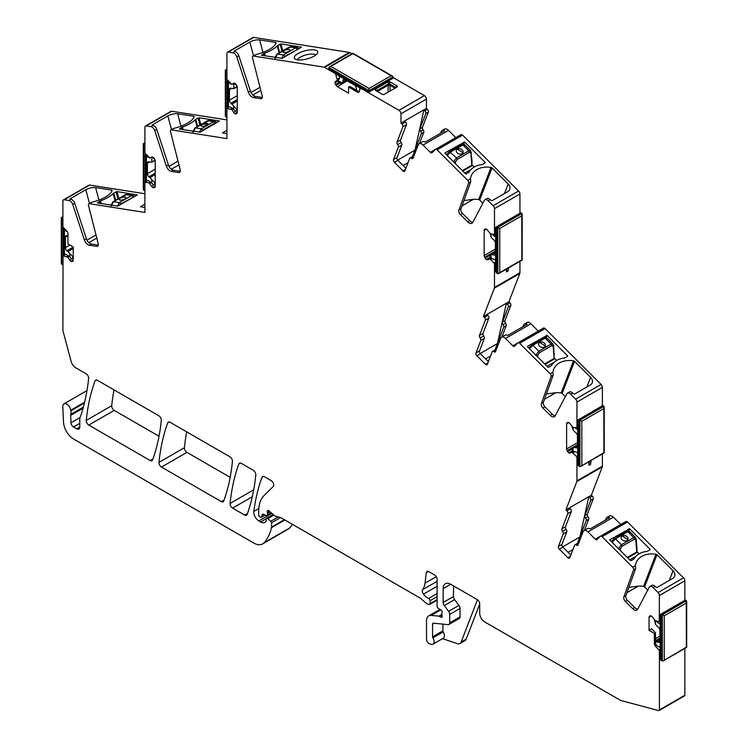 <?xml version="1.0" encoding="UTF-8"?>
<svg xmlns="http://www.w3.org/2000/svg" width="748" height="748" viewBox="0 0 748 748"><rect width="100%" height="100%" fill="white"/><g stroke="black" fill="none" stroke-linecap="round" stroke-linejoin="round"><path stroke-width="1.12" d="M69.76 256.826L69.76 253.666L72.837 256.695L72.5 258.135L71.35 258.799L69.349 256.227L67.61 255.536A4.273 2.468 -120 0 0 66.422 254.572A2.852 1.646 -120 0 0 65.001 254.432A2.852 1.646 -120 0 0 64.534 254.993L64.431 255.143M69.76 253.666A9.266 5.348 -120 0 0 67.872 251.59L66.909 250.739A2.852 1.646 -120 0 1 65.422 247.625L65.422 237.069A2.852 1.646 -120 0 1 66.011 235.77A2.852 1.646 -120 0 1 66.909 235.685L67.872 235.938A9.266 5.348 -120 0 0 67.937 235.957M64.674 229.112A2.852 1.646 -120 0 0 66.422 231.291A4.273 2.468 -120 0 0 67.208 231.628M64.412 228.86L64.412 255.068M69.527 256.414L68.012 257.284L63.047 255.853L64.534 254.993M71.35 258.799L73.229 257.714M63.655 255.507L63.655 228.131M62.897 264.755L62.897 218.192M62.645 264.904L61.645 264.109L61.645 217.762L62.897 218.781M61.308 263.174L61.645 264.109M61.645 217.762L62.897 217.042M151.769 182.998L151.769 179.735L154.845 182.774L154.509 184.214L153.293 184.915L151.358 182.39L149.722 181.717A4.273 2.468 -120 0 0 148.431 180.651A2.852 1.646 -120 0 0 147.01 180.511A2.852 1.646 -120 0 0 146.505 181.184L146.44 181.315M146.748 155.332A2.852 1.646 -120 0 0 148.431 157.37A4.273 2.468 -120 0 0 149.525 157.763M146.421 155.023L146.421 181.24M151.769 179.735A9.266 5.348 -120 0 0 149.881 177.669L148.917 176.818A2.852 1.646 -120 0 1 147.431 173.704L147.431 163.148A2.852 1.646 -120 0 1 148.02 161.839A2.852 1.646 -120 0 1 148.917 161.764L149.881 162.017A9.266 5.348 -120 0 0 151.769 162.138L155.023 160.072M151.769 162.138L151.769 157.043A1.421 0.823 -120 0 0 151.638 157.033M229.458 106.842L228.682 107.291A2.852 1.646 -120 0 1 229.019 106.973A2.852 1.646 -120 0 1 230.449 107.114A4.273 2.468 -120 0 1 231.375 107.815L233.544 108.75L232.03 109.619L226.915 108.516L226.915 138.604L171.404 129.881A2.141 1.234 60 0 0 170.853 129.965A2.141 1.234 60 0 0 170.488 131.564L180.193 169.721A3.562 2.057 60 0 1 179.595 172.377A3.562 2.057 60 0 1 178.679 172.526L171.395 171.376A5.704 3.291 60 0 1 166.355 166.065L154.761 130.657A4.273 2.468 60 0 0 150.984 126.674L146.234 125.926A2.852 1.646 -120 0 0 145.495 126.047A2.852 1.646 -120 0 0 144.906 127.347L144.906 153.162L149.843 157.95L151.573 157.071A2.496 1.44 -120 0 1 152.816 157.192L152.994 157.295A2.496 1.44 -120 0 1 154.247 158.613L154.724 159.436A2.496 1.44 -120 0 1 155.238 161.175L155.238 186.261L152.816 187.458A2.496 1.44 -120 0 1 151.573 186.14L148.983 182.764L144.906 182.353L144.906 212.432L89.395 203.708L92.116 202.147L90.545 202.979M145.056 182.026L146.496 181.203M151.769 157.043L154.509 158.857M153.293 184.915L155.238 183.793M145.664 181.671L145.664 154.303M144.906 190.834L144.906 144.271M144.654 190.983L143.653 190.179L143.653 143.84L144.906 144.86M143.317 189.253L143.653 190.179M143.653 143.84L144.906 143.12M233.544 108.75L233.787 106.197A9.266 5.348 -120 0 0 231.889 104.131L230.936 103.28A2.852 1.646 -120 0 1 229.44 100.167L229.44 89.61A2.852 1.646 -120 0 1 230.029 88.301A2.852 1.646 -120 0 1 230.936 88.227L231.889 88.479A9.266 5.348 -120 0 0 233.787 88.591L237.097 86.441M233.787 88.591L233.787 83.496A1.421 0.823 -120 0 0 233.423 83.561L232.581 84.038A4.273 2.468 -120 0 1 230.449 83.832A2.852 1.646 -120 0 1 228.589 81.345M228.43 81.195L228.43 107.403M234.171 83.122L233.423 83.561M233.787 83.496L236.592 85.356M233.787 106.197L236.864 109.236L236.518 110.676L235.508 111.256L237.247 110.246M235.508 111.256L233.787 109.161M227.673 107.843L227.673 80.475M226.915 117.296L226.915 70.733M226.663 117.445L225.662 116.641L225.662 70.303L226.915 71.312M225.335 115.716L225.662 116.641M225.662 70.303L226.915 69.583M655.809 644.701L658.053 646.375A4.273 2.468 60 0 1 658.895 646.721A2.852 1.646 60 0 1 660.147 647.955M660.147 623.654A2.852 1.646 60 0 1 658.895 623.439A4.273 2.468 60 0 1 656.753 621.177L656.697 621.074M655.557 643.729L655.557 641.952A9.266 5.348 60 0 1 657.445 642.065L658.408 642.326A2.852 1.646 60 0 0 659.306 642.242A2.852 1.646 60 0 0 659.904 640.942L659.904 630.377A2.852 1.646 60 0 0 658.408 627.273L657.445 626.422A9.266 5.348 60 0 1 655.557 624.346L654.556 620.12M661.157 660.54L662.354 661.008L662.354 614.669L686.355 600.812L685.355 600.008L661.157 613.977L661.157 660.54L660.147 658.792L660.147 614.566L661.157 613.977L664.28 615.782L686.271 603.084L686.355 600.812L686.692 601.673M654.509 620.316L654.509 620.896L654.537 620.326M663.27 660.867L686.355 647.151L686.271 603.084M573.51 451.325L571.827 452.185L573.333 451.306L574.492 451.923A4.273 2.468 60 0 1 576.437 452.231A2.852 1.646 60 0 1 577.699 453.466M573.099 451.446L573.099 447.463A9.266 5.348 60 0 1 574.988 447.575L575.951 447.837A2.852 1.646 60 0 0 576.848 447.753A2.852 1.646 60 0 0 577.447 446.453L577.447 435.888A2.852 1.646 60 0 0 575.951 432.783L574.988 431.933A9.266 5.348 60 0 1 573.099 429.857L572.07 426.921M577.699 429.165A2.852 1.646 60 0 1 576.437 428.95A4.273 2.468 60 0 1 575.128 427.847M572.379 451.857L572.052 448.005L573.099 447.463L572.098 448.146M578.7 466.051L579.896 466.518L579.896 420.18L603.898 406.323L602.897 405.519L578.7 419.488L578.7 466.051L577.699 464.302L577.699 420.067L578.7 419.488L581.822 421.292L603.814 408.586L603.898 406.323L604.234 407.183M580.813 466.378L603.898 452.662L603.814 408.586M339.115 75.941A2.852 1.646 -120 0 1 339.555 77.652A4.273 2.468 -120 0 1 338.666 79.606L337.834 80.092A1.421 0.823 -120 0 0 337.6 80.373L338.068 81.607L341.023 83.561L342.014 82.925A9.266 5.348 -120 0 0 342.865 81.223L343.117 80.27A2.852 1.646 -120 0 1 343.641 79.531A2.852 1.646 -120 0 1 345.062 79.671L354.206 84.945A2.852 1.646 -120 0 1 356.16 87.797L356.413 89.049A9.266 5.348 -120 0 0 356.796 90.48M360.162 88.096A2.852 1.646 -120 0 0 359.723 89.293A4.273 2.468 -120 0 0 359.769 89.975M337.6 80.373L342.014 82.925L340.929 83.449M328.718 68.779L328.914 67.507L352.916 53.65L393.046 76.82L393.242 78.091L369.045 92.06L328.718 68.779L336.254 73.239L336.918 74.678L360.414 88.236M393.139 78.147L382.35 84.374M329.494 66.787L328.914 67.507L369.045 90.676L368.951 92.116L379.741 85.88M368.951 92.116L361.536 87.834L360.63 88.208M392.466 76.1L393.046 76.82L369.045 90.676L369.045 88.46L391.036 75.763M492.586 234.423A4.273 2.468 -120 0 0 494.381 236.153A2.852 1.646 -120 0 0 495.644 236.368M495.644 260.669A2.852 1.646 -120 0 0 494.381 259.434A4.273 2.468 -120 0 0 492.623 259.07L491.922 258.415L487.818 259.668A2.496 1.44 -120 0 1 486.565 259.547L486.396 259.444A2.496 1.44 -120 0 1 485.143 258.125L484.667 257.303A2.496 1.44 -120 0 1 484.152 255.564L484.152 230.478A2.496 1.44 -120 0 1 484.667 229.327L485.143 229.056A2.496 1.44 -120 0 1 486.396 229.178L486.565 229.281A2.496 1.44 -120 0 1 487.818 230.599L490.408 233.974L494.484 234.386L494.484 208.683A2.852 1.646 -120 0 0 493.156 205.728L488.145 200.735A4.273 2.468 -120 0 0 484.975 199.716A4.273 2.468 -120 0 0 484.377 200.361L472.783 222.38A5.704 3.291 -120 0 1 471.979 223.241A5.704 3.291 -120 0 1 467.743 221.876L460.459 214.611A3.562 2.057 -120 0 1 458.945 210.048L468.65 183.101A2.141 1.234 -120 0 0 467.734 180.371L437.122 149.834A2.141 1.234 -120 0 0 435.542 149.32A2.141 1.234 -120 0 0 435.392 149.432L432.045 152.723A2.141 1.234 -120 0 1 431.895 152.835A2.141 1.234 -120 0 1 430.315 152.33L423.041 145.075A5.348 3.086 -120 0 0 419.076 143.794A5.348 3.086 -120 0 0 418.197 144.888L413.092 158.118A2.141 1.234 -120 0 1 412.746 158.557A2.141 1.234 -120 0 1 411.4 158.258L413.513 157.043M491.043 234.115L491.043 237.06A9.266 5.348 -120 0 0 492.941 239.136L493.895 239.977A2.852 1.646 -120 0 1 495.391 243.091L495.391 253.647A2.852 1.646 -120 0 1 494.802 254.956A2.852 1.646 -120 0 1 493.895 255.04L492.941 254.778A9.266 5.348 -120 0 0 491.043 254.666L490.043 255.349L491.043 254.666L491.043 257.91L491.922 258.415M489.547 258.789L491.062 257.92L490.127 258.341L490.043 255.349M491.043 237.06L490.043 232.834M496.653 273.254L496.653 226.691L499.767 228.495L521.767 215.789L521.852 213.526L520.851 212.722L495.644 227.27L495.644 271.505L496.653 273.254L498.757 273.581M522.179 214.386L521.852 213.526L497.841 227.383L497.841 273.721L521.852 259.865L521.767 215.789M133.172 195.275L131.648 195.546L119.297 202.643L113.406 201.708A1.421 0.823 -119.9 0 0 113.042 201.764L125.393 194.658L127.113 194.302L113.406 201.708L111.274 206.037M124.888 199.005A3.562 1.234 -14.9 0 0 125.973 197.706A3.562 1.234 -14.9 0 0 123.757 197.154A3.562 1.234 -14.9 0 0 120.166 198.248A3.562 1.234 -14.9 0 0 119.082 199.548A3.562 1.234 -14.9 0 0 121.298 200.099A3.562 1.234 -14.9 0 0 124.888 199.005M134.06 196.846L120.578 204.045A1.421 0.823 -119.9 0 0 119.297 202.643L117.53 206.093M125.973 197.724A3.562 1.234 -14.9 0 0 123.747 197.192A3.562 1.234 -14.9 0 0 120.176 198.276L119.091 199.576M215.115 121.428L213.591 121.7L201.24 128.806L195.35 127.861A1.421 0.823 -119.9 0 0 194.985 127.917L207.336 120.821L209.057 120.465L195.35 127.861L193.218 132.2M206.831 125.159A3.562 1.234 -14.9 0 0 207.916 123.859A3.562 1.234 -14.9 0 0 205.7 123.308A3.562 1.234 -14.9 0 0 202.11 124.402A3.562 1.234 -14.9 0 0 201.025 125.701A3.562 1.234 -14.9 0 0 203.241 126.253A3.562 1.234 -14.9 0 0 206.831 125.159M216.05 123.027L214.863 123.102L202.521 130.199A1.421 0.823 -119.9 0 0 201.24 128.806L199.464 132.256M207.925 123.897L202.119 124.439A3.562 1.234 -14.9 0 0 201.034 125.72M297.18 47.61L295.656 47.881L283.305 54.978L277.415 54.043A1.421 0.823 -119.9 0 0 277.05 54.099L289.392 46.993L291.122 46.638L277.415 54.043L275.283 58.372M288.896 51.331A3.562 1.234 -14.9 0 0 289.981 50.041A3.562 1.234 -14.9 0 0 287.765 49.49A3.562 1.234 -14.9 0 0 284.175 50.584A3.562 1.234 -14.9 0 0 283.09 51.874A3.562 1.234 -14.9 0 0 285.306 52.435A3.562 1.234 -14.9 0 0 288.896 51.331M298.078 49.19L284.586 56.38A1.421 0.823 -119.9 0 0 283.305 54.978L281.529 58.428M289.981 50.06A3.562 1.234 -14.9 0 0 287.756 49.527A3.562 1.234 -14.9 0 0 284.184 50.612L283.099 51.902M627.273 557.447L636.679 552.052A2.141 1.234 -119.8 0 0 636.735 552.679L627.694 557.868M636.688 551.753L635.828 540.262A1.421 0.926 -1.9 0 0 636.249 539.579A1.421 0.926 -1.9 0 0 636.249 539.551A1.421 0.926 -1.9 0 0 636.221 539.42M620.176 550.378L620.419 549.107L618.437 548.967M636.838 548.181L636.838 547.405M612.182 540.776A1.421 1 27.1 0 0 612.135 542.253L615.482 538.812L627.824 531.735L633.724 537.644A1.421 0.823 60.2 0 1 634.379 539.177L622.037 546.255L620.457 548.751A1.421 0.785 -173.6 0 1 618.484 548.611L621.382 544.722L633.724 537.644L635.548 537.532L629.451 531.426M635.828 540.262L635.847 538.644M612.163 540.813L612.116 542.291L618.474 548.677M622.243 535.867A3.562 2.637 21.1 0 0 621.279 536.952A3.562 2.637 21.1 0 0 622.794 540.262A3.562 2.637 21.1 0 0 626.964 540.598A3.562 2.637 21.1 0 0 627.927 539.514A3.562 2.637 21.1 0 0 626.403 536.204A3.562 2.637 21.1 0 0 622.243 535.867M626.544 531.65A1.421 0.823 60.2 0 1 626.768 531.398A1.421 0.823 60.2 0 1 627.824 531.735L629.507 532.286M611.845 541.113L611.499 541.711M627.899 539.579L622.233 535.886A3.562 2.637 21.1 0 0 621.27 536.961M544.666 363.893L554.072 358.498A2.141 1.234 -119.8 0 0 554.128 359.124L545.086 364.313M554.1 358.694L554.1 358.694A2.496 1.44 -119.8 0 1 554.072 358.488L553.221 346.707A1.421 0.926 -1.9 0 0 553.642 346.025A1.421 0.926 -1.9 0 0 553.642 345.997A1.421 0.926 -1.9 0 0 553.614 345.866M537.578 356.824L537.812 355.552L535.83 355.412M554.24 354.627L554.231 353.851M529.575 347.222A1.421 1 27.1 0 0 529.528 348.699L532.875 345.258L545.217 338.18L551.117 344.089A1.421 0.823 60.2 0 1 551.772 345.623L539.439 352.701L537.859 355.197A1.421 0.785 -173.6 0 1 535.877 355.057L538.775 351.167L551.117 344.089L552.94 343.977L546.844 337.872L544.161 337.844A1.421 0.823 60.2 0 1 545.217 338.18L546.9 338.732M553.221 346.707L553.249 345.09M529.556 347.259L529.509 348.736L535.867 355.122M539.635 342.313A3.562 2.637 21.1 0 0 538.672 343.397A3.562 2.637 21.1 0 0 540.196 346.707A3.562 2.637 21.1 0 0 544.357 347.044A3.562 2.637 21.1 0 0 545.32 345.959A3.562 2.637 21.1 0 0 543.796 342.649A3.562 2.637 21.1 0 0 539.635 342.313M539.439 352.701L538.775 351.167L532.875 345.258L531.819 344.921L529.238 347.549A1.421 1 27.1 0 0 529.238 347.558L528.892 348.157M545.292 346.025L539.626 342.332A3.562 2.637 21.1 0 0 538.663 343.407M462.348 170.628L471.754 165.224A2.141 1.234 -119.8 0 0 471.82 165.85L462.769 171.049M471.792 165.42L471.792 165.42A2.496 1.44 -119.8 0 1 471.764 165.224L470.913 153.443A1.421 0.926 -1.9 0 0 471.334 152.751A1.421 0.926 -1.9 0 0 471.334 152.723A1.421 0.926 -1.9 0 0 471.305 152.592M455.261 163.56L455.504 162.279L453.522 162.138M447.182 155.5L450.567 151.994L462.9 144.906L468.8 150.816A1.421 0.823 60.2 0 1 469.464 152.349L457.122 159.436L455.541 161.923A1.421 0.785 -173.6 0 1 453.559 161.783L456.467 157.903L468.8 150.816L470.632 150.703L464.536 144.598L461.853 144.57A1.421 0.823 60.2 0 1 462.9 144.906L464.592 145.467M470.913 153.443L470.931 151.816M462.984 152.751L457.318 149.058A3.562 2.637 21.1 0 0 456.355 150.124A3.562 2.637 21.1 0 0 457.879 153.434A3.562 2.637 21.1 0 0 462.049 153.77A3.562 2.637 21.1 0 0 463.012 152.686A3.562 2.637 21.1 0 0 461.488 149.376A3.562 2.637 21.1 0 0 457.318 149.039A3.562 2.637 21.1 0 0 456.355 150.133M447.257 153.957A1.421 1 27.1 0 0 446.921 154.284L446.575 154.892M447.248 153.985L447.22 155.434A1.421 1 27.1 0 1 446.921 154.284L449.511 151.648L461.853 144.57A1.421 0.823 60.2 0 0 461.628 144.832M96.791 238.079L88.853 242.661M178.959 164.841L171.339 169.235M260.818 90.415L252.88 94.996M408.062 162.671L403.153 165.504M471.885 164.663L474.241 167.019M463.947 200.595L473.456 199.277A21.383 15.83 -158.9 0 1 478.655 199.585A1.421 1.057 -158.9 0 1 479.674 200.09L482.843 203.26M473.456 199.277L462.049 205.868M490.52 356.076L485.602 358.909M556.699 360.424L554.193 357.927M546.395 394L555.904 392.681A21.383 15.83 -158.9 0 1 561.112 392.99A1.421 1.057 -158.9 0 1 562.122 393.495L565.301 396.664M555.904 392.681L544.507 399.273M639.147 553.829L636.8 551.482M628.853 587.414L638.362 586.095A21.383 15.83 -158.9 0 1 643.57 586.404A1.421 1.057 -158.9 0 1 644.58 586.909L647.759 590.079M638.362 586.095L626.955 592.678M572.977 549.481L568.059 552.314M377.59 91.583A1.421 0.823 178.3 0 1 377.992 91.116L377.104 90.48L377.104 91.303M378.011 91.826L377.992 91.116L388.034 85.319A1.421 0.795 180 0 1 388.249 85.225A1.421 0.795 180 0 1 389.848 85.225A1.421 0.795 180 0 1 390.054 85.319L389.755 84L388.334 84L388.034 92.2M395.29 88.021L395.29 87.198L394.402 87.825A1.421 0.823 -178.3 0 1 394.804 88.301M86.974 240.173L96.006 234.966M168.983 166.346L178.015 161.129M315.946 54.856A9.976 3.441 -14.9 0 0 307.606 54.529A9.976 3.441 165.1 0 0 297.695 59.27A9.976 3.441 165.1 0 0 297.377 59.812M250.991 92.509L260.024 87.301M382.639 94.5L384.061 94.5L397.281 86.871L397.281 86.048L395.29 87.198L389.755 84L389.755 81.71L388.334 81.71L388.334 84L377.104 90.48L375.122 89.339L375.122 90.162L382.639 94.5L384.061 94.5M411.4 158.258A2.141 1.234 60 0 0 410.063 157.968A2.141 1.234 60 0 0 409.708 158.408L404.883 170.927A2.141 1.234 60 0 1 404.528 171.367A2.141 1.234 60 0 1 402.938 170.853L394.42 162.353A2.141 1.234 60 0 1 393.513 159.586L397.038 157.557L401.863 145.028A2.141 1.234 -120 0 0 401.19 142.522A2.141 1.234 -120 0 1 400.517 140.016L406.398 124.766A2.141 1.234 -120 0 0 405.491 122.008L404.518 121.036L423.92 109.825L414.981 150.152L412.513 156.547M414.981 150.152L397.749 160.1M501.534 337.208L505.059 335.169A5.348 3.086 -120 0 1 507.77 335.45L527.181 324.249A5.348 3.086 -120 0 0 524.47 323.959L526.985 322.51A5.348 3.086 -120 0 1 530.949 323.781L505.498 338.479A5.348 3.086 -120 0 0 501.534 337.208A5.348 3.086 -120 0 0 500.655 338.292L495.55 351.523A2.141 1.234 -120 0 1 495.204 351.962A2.141 1.234 -120 0 1 493.858 351.663A2.141 1.234 60 0 0 492.511 351.373A2.141 1.234 60 0 0 492.165 351.812L487.341 364.332A2.141 1.234 60 0 1 486.985 364.772A2.141 1.234 60 0 1 485.396 364.257L476.869 355.758A2.141 1.234 60 0 1 475.971 353L479.496 350.962L484.321 338.433A2.141 1.234 -120 0 0 483.647 335.927A2.141 1.234 -120 0 1 482.974 333.421L488.855 318.171A2.141 1.234 -120 0 0 487.948 315.413L486.976 314.441L506.377 303.239L497.439 343.556L494.97 349.961M497.439 343.556L480.207 353.505M479.702 604.057L466.172 639.147L461.133 642.065L477.448 599.737M100.484 200.857A22.094 7.63 165.1 0 0 113.163 193.536A2.496 0.86 165.1 0 1 113.743 193.096L116.987 191.572L137.342 194.957L117.698 206.121L97.324 202.923L99.624 201.249A2.496 0.86 165.1 0 1 100.484 200.857L101.195 203.531M144.906 207.439L140.437 206.738L144.906 204.157M89.395 203.708A2.141 1.234 60 0 0 88.844 203.802A2.141 1.234 60 0 0 88.479 205.391L98.184 243.549A3.562 2.057 60 0 1 97.586 246.204A3.562 2.057 60 0 1 96.67 246.354L89.386 245.213A5.704 3.291 60 0 1 84.346 239.893L72.752 204.494A4.273 2.468 60 0 0 68.975 200.511L70.518 199.267A1.421 0.496 165.1 0 1 70.153 199.052A1.421 0.496 165.1 0 1 70.583 198.538L85.833 189.73A7.125 2.459 165.1 0 1 95.604 187.57L111.686 190.095A1.421 0.496 165.1 0 1 112.06 190.31A1.421 0.496 165.1 0 1 112.06 190.385A21.383 7.377 165.1 0 1 92.116 202.147M70.995 199.342A4.273 2.468 60 0 1 74.772 203.325L86.366 238.734L84.346 239.893M89.386 245.213L91.396 244.044A5.704 3.291 60 0 1 86.366 238.734M91.396 244.044L98.278 245.129M150.984 126.674L152.527 125.44A1.421 0.496 165.1 0 1 152.162 125.225A1.421 0.496 165.1 0 1 152.592 124.701L167.842 115.903A7.125 2.459 165.1 0 1 177.613 113.733L193.695 116.258A1.421 0.496 165.1 0 1 194.069 116.473A1.421 0.496 165.1 0 1 194.069 116.557A21.383 7.377 165.1 0 1 174.125 128.31L172.554 129.142M182.493 127.029A22.094 7.63 165.1 0 0 195.181 119.708A2.496 0.86 165.1 0 1 195.752 119.269L198.996 117.745L219.454 120.998L200.193 132.181L179.342 129.095L181.633 127.412A2.496 0.86 165.1 0 1 182.493 127.029L183.204 129.703M226.915 133.602L222.446 132.901L226.915 130.32M153.003 125.514A4.273 2.468 60 0 1 156.781 129.498L168.375 164.897L166.355 166.065M171.395 171.376L173.405 170.217A5.704 3.291 60 0 1 168.375 164.897M173.405 170.217L180.287 171.292M233.002 52.846L228.243 52.098A2.852 1.646 -120 0 0 227.504 52.21L252.964 37.512A2.852 1.646 -120 0 1 253.694 37.4L349.363 52.425A2.852 1.646 -120 0 1 350.055 52.687L324.595 67.376A2.852 1.646 -120 0 0 323.912 67.124L253.413 56.053A2.141 1.234 60 0 0 252.861 56.137A2.141 1.234 60 0 0 252.497 57.736L262.202 95.884A3.562 2.057 60 0 1 261.604 98.549A3.562 2.057 60 0 1 260.687 98.689L253.404 97.549A5.704 3.291 60 0 1 248.364 92.228L236.77 56.829A4.273 2.468 60 0 0 233.002 52.846L234.545 51.603A1.421 0.496 165.1 0 1 234.171 51.388A1.421 0.496 165.1 0 1 234.601 50.873L249.851 42.075A7.125 2.459 165.1 0 1 259.621 39.906L275.703 42.43A1.421 0.496 165.1 0 1 276.077 42.645A1.421 0.496 165.1 0 1 276.077 42.72A21.383 7.377 165.1 0 1 256.134 54.482L254.563 55.315M264.502 53.192A22.094 7.63 165.1 0 0 277.19 45.871A2.496 0.86 165.1 0 1 277.76 45.441L281.005 43.908L301.463 47.161L282.202 58.353L261.351 55.259L263.642 53.585A2.496 0.86 165.1 0 1 264.502 53.192L265.222 55.866M294.834 56.128A12.118 4.179 165.1 0 1 308.559 50.069A12.118 4.179 165.1 0 1 317.676 52.678A12.118 4.179 165.1 0 1 317.18 53.613A12.118 4.179 165.1 0 1 305.941 59.195A12.118 4.179 165.1 0 1 294.796 58.783A12.118 4.179 165.1 0 1 294.834 56.128M235.012 51.677A4.273 2.468 60 0 1 238.79 55.661L250.384 91.069L248.364 92.228M253.404 97.549L255.414 96.38A5.704 3.291 60 0 1 250.384 91.069M255.414 96.38L262.296 97.464M337.741 81.186L335.039 82.748A2.496 1.44 -120 0 0 335.553 84.487L336.03 85.319A2.496 1.44 -120 0 0 337.283 86.637L348.587 93.163L348.587 87.049L349.69 86.375L359.171 91.77A2.496 1.44 60 0 1 358.741 92.313A2.496 1.44 60 0 1 357.497 92.191L358.629 91.537M375.122 89.339L388.334 81.71M389.755 81.71L397.281 86.048M397.038 157.557A2.141 1.234 -120 0 0 397.945 160.315L405.912 168.263M413.981 155.836A2.141 1.234 -120 0 0 413.588 155.93L410.063 157.968M430.315 152.33L455.766 137.632A2.141 1.234 -120 0 0 455.775 137.641L448.491 130.376A5.348 3.086 -120 0 0 444.527 129.105L442.012 130.554A5.348 3.086 -120 0 1 444.723 130.844L425.313 142.045A5.348 3.086 -120 0 0 422.601 141.765L419.076 143.794M442.012 130.554A5.348 3.086 -120 0 0 441.133 131.639L440.497 133.284M419.478 143.56L423.807 132.331L421.292 133.789L416.449 146.346A2.141 1.234 -120 0 0 416.823 148.431M421.292 133.789A2.141 1.234 -120 0 0 420.61 131.283L423.134 129.825A2.141 1.234 60 0 1 422.461 127.319L428.324 112.107A2.141 1.234 -120 0 0 427.417 109.348L424.901 110.807A2.141 1.234 -120 0 1 425.799 113.565L419.937 128.778A2.141 1.234 -120 0 0 420.61 131.283M423.92 109.825L424.901 110.807M484.975 199.716L486.995 198.547A4.273 2.468 -120 0 1 490.164 199.576L490.641 200.043A1.421 1.057 21.1 0 0 492.595 200.408L507.845 191.6A7.125 5.273 21.1 0 0 509.762 189.44A7.125 5.273 21.1 0 0 508.144 183.971L492.062 167.926A1.421 1.057 21.1 0 0 491.053 167.421A21.383 15.83 21.1 0 0 471.147 176.051A21.383 15.83 21.1 0 0 470.455 178.8L470.614 180.623A2.141 1.234 -120 0 1 470.66 181.942L468.65 183.101M444.892 153.172L465.34 173.62A0.711 0.524 21.1 0 0 466.322 173.798L468.594 172.489A2.496 1.842 21.1 0 0 469.164 171.937A22.094 16.353 21.1 0 1 481.843 164.616A2.496 1.842 21.1 0 0 482.703 164.345L484.975 163.036A0.711 0.524 21.1 0 0 485.003 162.269L484.629 163.232M444.995 152.919L464.639 141.952L485.003 162.269M472.801 222.334A5.704 3.291 -120 0 1 469.763 220.716L462.479 213.451A3.562 2.057 -120 0 1 460.955 208.888L470.66 181.942M506.172 269.299L506.583 271.889L508.088 271.019L508.5 267.952M479.496 350.962A2.141 1.234 -120 0 0 480.403 353.72L488.369 361.667M496.429 349.241A2.141 1.234 -120 0 0 496.046 349.335L492.511 351.373M524.47 323.959A5.348 3.086 -120 0 0 523.591 325.053L522.955 326.689M501.936 336.974L506.265 325.735L503.741 327.194L498.907 339.751A2.141 1.234 -120 0 0 499.281 341.836M503.741 327.194A2.141 1.234 -120 0 0 503.067 324.688L505.592 323.23A2.141 1.234 60 0 1 504.919 320.724L510.781 305.511A2.141 1.234 -120 0 0 509.874 302.753L508.902 301.79L506.387 303.239L507.35 304.212L509.874 302.753M510.781 305.511L508.257 306.97L502.394 322.182A2.141 1.234 -120 0 0 503.067 324.688M508.257 306.97A2.141 1.234 -120 0 0 507.35 304.212M572.622 392.981L570.602 394.14A4.273 2.468 -120 0 0 567.433 393.121L569.452 391.961A4.273 2.468 -120 0 1 572.622 392.981L573.099 393.448A1.421 1.057 21.1 0 0 575.053 393.813L590.303 385.005A7.125 5.273 21.1 0 0 592.21 382.845A7.125 5.273 21.1 0 0 590.602 377.375L574.52 361.331A1.421 1.057 21.1 0 0 573.51 360.826A21.383 15.83 21.1 0 0 553.604 369.456A21.383 15.83 21.1 0 0 552.912 372.205L553.071 374.028A2.141 1.234 -120 0 1 553.118 375.346L551.108 376.515A2.141 1.234 -120 0 0 550.191 373.776L519.626 343.285A2.141 1.234 -120 0 0 518.046 342.78A2.141 1.234 -120 0 0 517.897 342.883L514.549 346.174A2.141 1.234 -120 0 1 514.4 346.287A2.141 1.234 -120 0 1 512.819 345.782L505.498 338.479M527.349 346.576L547.798 367.025A0.711 0.524 21.1 0 0 548.78 367.203L551.042 365.894A2.496 1.842 21.1 0 0 551.622 365.342A22.094 16.353 21.1 0 1 564.301 358.021A2.496 1.842 21.1 0 0 565.161 357.75L567.433 356.441A0.711 0.524 21.1 0 0 567.461 355.674L567.087 356.637M527.452 346.324L547.087 335.356L567.461 355.674M555.259 415.748A5.704 3.291 -120 0 1 552.22 414.121L544.937 406.856A3.562 2.057 -120 0 1 543.413 402.293L553.118 375.346M588.582 461.89L589.031 465.293L590.546 464.424L590.995 460.497M655.08 586.385L653.06 587.545A4.273 2.468 -120 0 0 649.89 586.525L651.91 585.366A4.273 2.468 -120 0 1 655.08 586.385L655.557 586.853A1.421 1.057 21.1 0 0 657.511 587.217L672.751 578.419A7.125 5.273 21.1 0 0 674.668 576.25A7.125 5.273 21.1 0 0 673.06 570.78L656.978 554.736A1.421 1.057 21.1 0 0 655.968 554.231A21.383 15.83 21.1 0 0 636.062 562.861A21.383 15.83 21.1 0 0 635.37 565.61L635.529 567.442A2.141 1.234 -120 0 1 635.576 568.751L633.565 569.92A2.141 1.234 -120 0 0 632.649 567.18L602.084 536.69A2.141 1.234 -120 0 0 600.504 536.185A2.141 1.234 -120 0 0 600.354 536.297L597.007 539.579A2.141 1.234 -120 0 1 596.857 539.691A2.141 1.234 -120 0 1 595.277 539.186L587.956 531.884A5.348 3.086 -120 0 0 583.992 530.613A5.348 3.086 -120 0 0 583.113 531.697L578.008 544.927A2.141 1.234 -120 0 1 577.652 545.367A2.141 1.234 -120 0 1 576.315 545.077L578.419 543.852M609.807 539.981L630.255 560.43A0.711 0.524 21.1 0 0 631.237 560.607L633.5 559.298A2.496 1.842 21.1 0 0 634.08 558.747A22.094 16.353 21.1 0 1 646.758 551.426A2.496 1.842 21.1 0 0 647.618 551.154L649.881 549.845A0.711 0.524 21.1 0 0 649.919 549.079L649.545 550.042M609.91 539.729L629.545 528.761L649.919 549.079M637.717 609.153A5.704 3.291 -120 0 1 634.678 607.526L627.394 600.261A3.562 2.057 -120 0 1 625.87 595.698L635.576 568.751M660.147 621.008L659.044 621.551L655.323 620.784L652.733 617.409A2.496 1.44 -120 0 0 651.48 616.09L651.302 615.987A2.496 1.44 -120 0 0 650.059 615.866L649.582 616.146A2.496 1.44 -120 0 0 649.058 617.287L649.058 630.349L651.611 628.769L655.491 632.705L655.491 643.028L656.379 645.861L655.575 646.328A2.496 1.44 60 0 1 654.36 643.682L655.491 643.028M442.517 638.68L457.449 643.635A7.125 4.114 -120 0 0 459.964 643.514A7.125 4.114 -120 0 0 461.133 642.065M442.9 624.113L442.9 630.873L432.568 636.838L432.568 624.262A2.141 1.234 -120 0 1 433.017 623.28A2.141 1.234 -120 0 1 433.503 623.187L448.155 624.636A3.562 2.057 -120 0 0 448.968 624.477L459.3 618.512A3.562 2.057 -120 0 0 460.039 616.885L460.039 608.47A3.562 2.057 -120 0 0 458.917 605.394L454.616 599.615A3.562 2.057 -120 0 1 453.494 596.539L453.494 585.89M442.9 630.873A1.421 0.823 -120 0 0 443.218 631.901L432.886 637.866A1.421 0.823 -120 0 1 432.568 636.838M440.778 609.863L431.194 615.398A10.696 6.171 -120 0 0 428.735 615.875A10.696 6.171 -120 0 0 426.519 620.765L426.519 639.175A3.562 2.057 -120 0 0 429.567 643.776L431.091 644.28A5.348 3.086 -120 0 0 432.98 644.187L443.312 638.222A5.348 3.086 -120 0 0 443.218 631.901M459.964 643.514L465.004 640.597A7.125 4.114 -120 0 0 466.172 639.147M423.807 132.331A2.141 1.234 -120 0 0 423.134 129.825M506.265 325.735A2.141 1.234 -120 0 0 505.592 323.23M584.394 530.379L588.723 519.14A2.141 1.234 -120 0 0 588.05 516.634A2.141 1.234 60 0 1 587.376 514.128L593.239 498.916A2.141 1.234 -120 0 0 592.332 496.158L591.359 495.195L602.271 466.874A2.852 1.646 -120 0 0 602.392 466.154L576.942 480.842L576.942 456.981L572.005 452.194M581.738 535.241A2.141 1.234 60 0 1 581.364 533.165L586.198 520.599A2.141 1.234 -120 0 0 585.525 518.093A2.141 1.234 60 0 1 584.852 515.587L590.714 500.375A2.141 1.234 -120 0 0 589.807 497.616L588.835 496.644L569.434 507.845L570.406 508.818L566.881 510.856L565.909 509.893L576.82 481.572A2.852 1.646 -120 0 0 576.942 480.842M605.413 520.094L606.039 518.457A5.348 3.086 -120 0 1 606.927 517.364A5.348 3.086 -120 0 1 609.639 517.653L590.228 528.864A5.348 3.086 -120 0 0 587.517 528.574L583.992 530.613M577.428 543.366L579.896 536.961L588.835 496.653M579.896 536.961L562.664 546.91M244.727 515.12A3.562 2.057 -120 0 0 246.513 515.297A3.562 2.057 -120 0 0 247.111 514.54A249.495 144.046 -120 0 0 255.797 474.98A3.562 2.057 -120 0 0 253.291 470.305L241.23 463.339A3.562 2.057 -120 0 0 239.454 463.162A3.562 2.057 -120 0 0 238.855 463.919A249.495 144.046 -120 0 0 230.094 503.441A3.562 2.057 -120 0 0 232.6 508.116L244.727 515.12L247.466 513.539M229.926 456.813L170.114 422.283A3.562 2.057 -120 0 0 168.328 422.106A3.562 2.057 -120 0 0 167.73 422.854A249.495 144.046 -120 0 0 158.969 462.386A3.562 2.057 -120 0 0 161.475 467.061L221.333 501.618A3.562 2.057 -120 0 0 223.119 501.796A3.562 2.057 -120 0 0 223.717 501.038A249.495 144.046 -120 0 0 232.432 461.488A3.562 2.057 -120 0 0 229.926 456.813M186.72 431.867A249.495 144.046 -120 0 0 184.429 447.687A3.562 2.057 -120 0 0 186.935 452.362L230.15 477.318M158.8 415.748L97.399 380.302A3.562 2.057 -120 0 0 95.613 380.124A3.562 2.057 -120 0 0 95.015 380.872A249.495 144.046 -120 0 0 86.263 420.404A3.562 2.057 -120 0 0 88.769 425.079L150.217 460.553A3.562 2.057 -120 0 0 151.994 460.731A3.562 2.057 -120 0 0 152.592 459.973A249.495 144.046 -120 0 0 161.306 420.423A3.562 2.057 -120 0 0 158.8 415.748M114.014 389.895A249.495 144.046 -120 0 0 111.723 405.706A3.562 2.057 -120 0 0 114.229 410.39L159.034 436.252M63.047 255.853L62.897 330.532L71.097 361.284A7.125 4.114 -120 0 0 75.838 367.848L86.123 373.785A3.562 2.057 -120 0 1 88.619 378.469A259.472 149.806 -120 0 1 80.475 416.533A7.125 4.114 -120 0 1 80.092 417.319A3.562 2.057 -120 0 0 79.774 418.553L79.774 427.108L76.745 428.847A4.273 2.468 -120 0 0 78.886 429.062A4.273 2.468 -120 0 0 79.774 427.108M68.012 257.284L69.564 259.967A2.496 1.44 -120 0 0 70.808 261.286L70.985 261.389A2.496 1.44 -120 0 0 72.238 261.51L72.715 261.239A2.496 1.44 -120 0 0 73.229 260.098L73.229 247.036L67.937 243.979L67.937 233.694A2.496 1.44 60 0 0 66.722 231.057L62.897 226.99L62.897 201.184A2.852 1.646 -120 0 1 63.487 199.875A2.852 1.646 -120 0 1 64.225 199.763L68.975 200.511M144.906 193.741L89.676 185.065A2.852 1.646 -120 0 0 88.947 185.177L63.487 199.875M152.994 187.561A2.496 1.44 -120 0 0 154.247 187.683L154.724 187.402A2.496 1.44 -120 0 0 155.238 186.261M150.021 157.968L151.573 157.071M226.915 119.904L171.685 111.228A2.852 1.646 -120 0 0 170.955 111.349L145.495 126.047M232.03 109.619L233.582 112.312A2.496 1.44 -120 0 0 234.835 113.621L235.003 113.724A2.496 1.44 -120 0 0 236.256 113.855L236.733 113.574A2.496 1.44 -120 0 0 237.247 112.434L237.247 87.348A2.496 1.44 -120 0 0 236.733 85.609L236.256 84.776A2.496 1.44 -120 0 0 235.003 83.458L234.835 83.355A2.496 1.44 -120 0 0 233.582 83.234L232.03 84.131L233.591 83.234L232.03 84.131L230.449 83.832M227.504 52.21A2.852 1.646 -120 0 0 226.915 53.519L226.915 79.325L230.908 83.552M350.055 52.687L351.99 53.8M324.595 67.376L335.506 73.678L337.18 79.344L337.105 80.504L335.553 81.401A2.496 1.44 -120 0 0 335.039 82.542L335.039 82.748M338.62 79.634L337.105 80.504M338.788 79.531L335.553 81.401L338.788 79.531M348.587 87.049L357.497 92.191M361.536 87.834L360.302 88.395L359.171 91.752M360.779 88.273L398.964 110.311A2.852 1.646 -120 0 1 400.984 113.808L400.984 123.065L401.966 124.046L405.491 122.008M393.158 77.568L424.415 95.622L398.964 110.311M400.984 123.065L426.435 108.367L426.435 99.11A2.852 1.646 -120 0 0 424.415 95.622M426.435 108.367L427.417 109.348M400.517 140.016L396.992 142.055L402.863 126.805A2.141 1.234 -120 0 0 401.966 124.046M396.992 142.055A2.141 1.234 -120 0 0 397.665 144.56A2.141 1.234 60 0 1 398.338 147.066L401.863 145.028M393.513 159.586L398.338 147.066M519.935 213.245L519.935 193.984A2.852 1.646 -120 0 0 518.607 191.03L462.582 135.136A2.141 1.234 -120 0 0 460.992 134.631A2.141 1.234 -120 0 0 460.843 134.733L435.71 149.254M490.884 257.901L489.37 258.771M495.644 262.903L494.484 263.577L490.408 259.294M519.935 261.351L519.935 272.749L494.484 287.438L494.484 263.577M486.976 314.45L483.451 316.479L494.363 288.167A2.852 1.646 -120 0 0 494.484 287.438M508.902 301.79L519.813 273.469A2.852 1.646 -120 0 0 519.935 272.749M483.451 316.479L484.424 317.451L487.948 315.413M482.974 333.421L479.449 335.459L485.321 320.209A2.141 1.234 -120 0 0 484.424 317.451M479.449 335.459A2.141 1.234 -120 0 0 480.123 337.965A2.141 1.234 60 0 1 480.796 340.471L484.321 338.433M475.971 353L480.796 340.471M530.949 323.781L538.27 331.084A2.141 1.234 -120 0 0 538.28 331.093L512.819 345.782M602.392 405.809L602.392 387.389A2.852 1.646 -120 0 0 601.065 384.435L545.086 328.587A2.141 1.234 -120 0 0 543.497 328.082A2.141 1.234 -120 0 0 543.347 328.194L518.214 342.706M543.413 402.293L541.393 403.462L551.108 376.515M541.393 403.462A3.562 2.057 -120 0 0 542.917 408.015L550.201 415.29A5.704 3.291 -120 0 0 554.436 416.645A5.704 3.291 -120 0 0 555.24 415.785L566.834 393.766A4.273 2.468 -120 0 1 567.433 393.121M570.602 394.14L575.614 399.133A2.852 1.646 -120 0 1 576.942 402.087L576.942 427.791L572.865 427.379L570.275 424.004A2.496 1.44 -120 0 0 569.022 422.685L568.845 422.583A2.496 1.44 -120 0 0 567.601 422.461L567.124 422.742A2.496 1.44 -120 0 0 566.61 423.882L566.61 448.968A2.496 1.44 -120 0 0 567.124 450.707L567.601 451.53A2.496 1.44 -120 0 0 568.845 452.849L569.022 452.951A2.496 1.44 -120 0 0 570.275 453.073L571.827 452.185M567.601 422.461L567.124 422.742L567.601 422.461M602.392 453.914L602.392 466.154M570.827 555.072L562.861 547.125A2.141 1.234 60 0 1 561.954 544.366L566.778 531.837A2.141 1.234 60 0 0 566.105 529.332A2.141 1.234 -120 0 1 565.432 526.826L571.313 511.576A2.141 1.234 -120 0 0 570.406 508.818M565.432 526.826L561.907 528.864L567.779 513.614A2.141 1.234 -120 0 0 566.881 510.856M561.907 528.864A2.141 1.234 -120 0 0 562.58 531.37A2.141 1.234 60 0 1 563.253 533.876L566.778 531.837M576.315 545.077A2.141 1.234 60 0 0 574.969 544.778A2.141 1.234 60 0 0 574.623 545.217L569.789 557.746A2.141 1.234 60 0 1 569.443 558.176A2.141 1.234 60 0 1 567.854 557.671L559.326 549.163A2.141 1.234 60 0 1 558.429 546.405L563.253 533.876M574.969 544.778L578.503 542.739A2.141 1.234 60 0 1 578.887 542.646M595.277 539.186L620.728 524.488A2.141 1.234 -120 0 0 620.737 524.498L613.407 517.186A5.348 3.086 -120 0 0 609.442 515.914L606.927 517.364M684.85 600.298L684.85 580.803A2.852 1.646 -120 0 0 683.522 577.849L627.544 521.992A2.141 1.234 -120 0 0 625.954 521.487A2.141 1.234 -120 0 0 625.805 521.599L600.672 536.11M625.87 595.698L623.851 596.867L633.565 569.92M623.851 596.867A3.562 2.057 -120 0 0 625.375 601.42L632.658 608.694A5.704 3.291 -120 0 0 636.894 610.05A5.704 3.291 -120 0 0 637.689 609.19L649.292 587.171A4.273 2.468 -120 0 1 649.89 586.525M653.06 587.545L658.072 592.538A2.852 1.646 -120 0 1 659.399 595.492L659.25 621.523M650.059 615.866L649.582 616.146L650.059 615.866M655.491 632.705L654.36 633.406L649.058 630.349M654.36 633.406L654.36 643.682M660.147 649.956L659.399 650.386L655.575 646.328M659.399 650.386L659.399 709.908A1.421 0.823 -120 0 1 659.1 710.563A1.421 0.823 -120 0 1 658.651 710.6L620.588 700.399L484.741 621.971A7.125 4.114 -120 0 1 479.702 613.238L479.702 603.926A3.562 2.057 -120 0 0 477.177 599.569L450.717 584.291A10.696 6.171 -120 0 0 445.369 583.758A10.696 6.171 -120 0 0 443.153 588.648L443.153 602.505A3.562 2.057 -120 0 0 444.284 605.581L448.585 611.359A3.562 2.057 -120 0 1 449.707 614.435L449.707 622.85A3.562 2.057 -120 0 1 448.968 624.477M684.85 648.404L684.85 695.21L659.399 709.908M684.102 695.902A1.421 0.823 -120 0 0 684.551 695.864A1.421 0.823 -120 0 0 684.85 695.21M432.98 644.187A5.348 3.086 -120 0 0 432.886 637.866M431.194 615.398L438.889 616.156A1.786 1.029 -120 0 1 439.375 616.324L440.89 617.203A1.786 1.029 -120 0 0 441.778 617.287A1.786 1.029 -120 0 0 442.068 615.903A3.562 2.057 -120 0 1 441.9 614.763L441.9 613.538A3.562 2.057 -120 0 1 442.068 612.584A1.786 1.029 -120 0 0 440.937 609.957L438.319 608.32A1.786 1.029 -120 0 1 437.103 606.17L437.103 579.335A3.562 2.057 -120 0 0 434.588 574.978L428.791 571.631A3.562 2.057 -120 0 0 427.005 571.453A3.562 2.057 -120 0 0 426.295 572.716L425.014 583.169A24.946 14.408 -120 0 1 422.601 589.686A3.562 2.057 -120 0 0 423.433 594.155A11.407 6.582 -120 0 0 428.641 598.475A1.786 1.029 -120 0 1 430.053 600.738L430.053 603.655A1.786 1.029 -120 0 1 429.679 604.468A1.786 1.029 -120 0 1 429.118 604.515L428.23 604.281A7.125 4.114 -120 0 1 425.621 602.776L421.264 598.905A7.125 4.114 -120 0 0 419.955 597.951L281.257 517.878A3.562 2.057 -120 0 0 280.612 517.607L275.61 516.26A3.562 2.057 -120 0 1 274.301 515.512L269.149 510.94A2.141 1.234 -120 0 0 267.681 510.547A2.141 1.234 -120 0 0 267.335 512.184A3.562 2.057 -120 0 1 267.494 513.287L267.494 514.876A1.786 1.029 -120 0 1 267.12 515.699A1.786 1.029 -120 0 1 266.344 515.662L263.352 514.241A1.786 1.029 -120 0 0 262.576 514.213A1.786 1.029 -120 0 0 262.249 514.671L261.669 516.84A1.786 1.029 -120 0 1 261.342 517.307A1.786 1.029 -120 0 1 260.444 517.214L259.706 516.784A1.421 0.823 -120 0 1 258.696 515.045L258.696 511.37A39.205 22.636 -120 0 1 264.137 495.466L273.272 486.481A3.562 2.057 -120 0 0 273.497 483.573A3.562 2.057 -120 0 0 271.253 480.674L264.362 476.7A3.562 2.057 -120 0 0 262.585 476.523A3.562 2.057 -120 0 0 261.987 477.271A249.495 144.046 -120 0 0 253.834 511.426A7.125 4.114 -120 0 0 258.827 520.935L260.631 521.973A8.555 4.937 -120 0 0 264.904 522.403A8.555 4.937 -120 0 0 266.12 521.104A1.786 1.029 -120 0 0 266.232 520.552L266.232 519.103A1.786 1.029 -120 0 1 266.606 518.28A1.786 1.029 -120 0 1 267.821 518.607L270.776 521.234A1.421 0.823 -120 0 1 271.524 522.787L271.524 527.116A3.562 2.057 -120 0 1 271.459 527.723A67.722 39.102 -120 0 1 264.072 542.758A17.821 10.285 -120 0 1 262.642 543.908A17.821 10.285 -120 0 1 253.731 543.02L73.594 439.02A14.259 8.228 -120 0 1 63.533 422.255L62.767 406.79A5.704 3.291 -120 0 1 63.935 403.901A5.704 3.291 -120 0 1 67.965 405.061A5.704 3.291 -120 0 1 70.742 410.222A7.125 4.114 -120 0 0 70.864 410.83A7.125 4.114 -120 0 1 70.798 414.345A3.562 2.057 -120 0 0 70.667 415.374L71.004 422.779A3.562 2.057 -120 0 0 73.519 426.986L76.745 428.847M262.642 543.908L288.102 529.21A17.821 10.285 -120 0 0 289.532 528.06A67.722 39.102 -120 0 0 292.403 524.311M591.359 495.195L588.844 496.644M569.434 507.855L565.909 509.893M67.535 235.854L65.422 237.069M69.835 245.073L65.422 247.625M73.229 247.092L66.909 250.739M73.229 248.495L67.872 251.59M149.544 161.933L147.431 163.148M155.238 169.198L147.431 173.704M155.238 173.171L148.917 176.818M155.238 174.574L149.881 177.669M235.611 83.935L235.078 84.243M231.553 88.386L229.44 89.61M237.247 95.66L229.44 100.167M237.247 99.634L230.936 103.28M237.247 101.036L231.889 104.131M655.557 624.346L655.557 620.849M658.895 623.439L660.147 622.71M658.408 642.326L659.83 641.504M657.445 642.065L659.904 640.653M664.28 659.801L664.28 615.782M573.099 429.857L573.099 427.435M576.437 428.95L577.699 428.221M575.951 447.837L577.372 447.014M574.988 447.575L577.447 446.163M581.822 465.312L581.822 421.292M344.548 79.447L343.117 80.27M345.314 79.812L342.865 81.223M330.925 66.45L369.045 88.46M495.644 235.424L494.381 236.153M495.391 253.366L492.941 254.778M495.326 254.217L493.895 255.04M499.767 228.495L499.767 272.515M125.094 195.368L125.758 194.602L125.094 195.368L125.758 194.602L131.648 195.546L132.929 196.939M113.042 201.764L113.042 201.764A1.421 0.823 -119.9 0 0 113.032 201.764L110.891 205.532M120.578 204.045L119.708 205.139M207.037 121.522L207.701 120.765L207.037 121.522L207.701 120.765L213.591 121.7L214.863 123.102M194.985 127.917L194.985 127.917A1.421 0.823 -119.9 0 0 194.976 127.927L192.825 131.695M202.521 130.199L201.623 131.358M289.102 47.704L289.766 46.937L289.102 47.704L289.766 46.937L295.656 47.881L296.928 49.275M277.05 54.099L277.05 54.099A1.421 0.823 -119.9 0 0 277.041 54.099L274.89 57.867M284.586 56.38L283.707 57.484M634.379 539.177L635.819 539.934M622.037 546.255L621.382 544.722L615.482 538.812L614.202 538.738L626.768 531.398L629.461 531.435M551.772 345.623L553.211 346.38M531.819 344.921L544.161 337.844A1.421 0.823 60.2 0 0 543.936 338.096M469.464 152.349L470.903 153.116M447.22 155.434L453.559 161.858M457.122 159.436L456.467 157.903L449.511 151.648M394.383 88.545L394.402 87.825L390.054 85.319L390.054 91.041M116.987 191.572L118.82 198.444M116.005 191.787L117.922 198.959M113.743 193.096L115.65 200.258M113.163 193.536L115.052 200.604M99.624 201.249L100.195 203.372M111.686 190.095L111.92 190.946M95.604 187.57L98.932 200.034M85.833 189.73L89.48 203.428M70.583 198.538L70.789 199.314M198.996 117.745L200.819 124.57M198.014 117.96L199.922 125.084M195.752 119.269L197.65 126.384M195.181 119.708L197.051 126.73M181.633 127.412L182.203 129.544M193.695 116.258L193.928 117.118M177.613 113.733L180.941 126.206M167.842 115.903L171.488 129.6M152.592 124.701L152.798 125.477M281.005 43.908L282.838 50.77M280.033 44.123L281.94 51.285M277.76 45.441L279.668 52.594M277.19 45.871L279.069 52.93M263.642 53.585L264.212 55.707M275.703 42.43L275.937 43.291M259.621 39.906L262.95 52.369M249.851 42.075L253.497 55.763M234.601 50.873L234.807 51.649M463.274 144.112L464.143 141.858M463.779 144.177L464.639 141.952M478.655 199.585L491.053 167.421M479.674 200.09L492.062 167.926M508.144 183.971L504.451 193.564M508.088 271.019L508.322 268.055M506.583 271.889L506.817 268.925M545.778 337.395L546.601 335.263M546.264 337.498L547.087 335.356M561.112 392.99L573.51 360.826M562.122 393.495L574.52 361.331M590.602 377.375L586.909 386.968M590.546 464.424L590.855 460.581M589.031 465.293L589.34 461.451M628.189 530.94L629.059 528.668M628.685 530.996L629.545 528.761M643.57 586.404L655.968 554.231M644.58 586.909L656.978 554.736M673.06 570.78L669.366 580.373M428.324 112.107L425.799 113.565M419.937 128.778L422.461 127.319M416.449 146.346L417.973 145.467M502.394 322.182L504.919 320.724M498.907 339.751L500.421 338.872M590.714 500.375L593.239 498.916M584.852 515.587L587.376 514.128M585.525 518.093L588.05 516.634M588.723 519.14L586.198 520.599M581.364 533.165L582.879 532.286M659.904 638.156L655.491 640.699M659.904 636.118L655.491 638.661M656.838 645.234L656.211 645.589M656.912 645.29L656.258 645.664M592.332 496.158L589.807 497.616M240.407 463.021L238.855 463.919M253.722 489.8L230.094 503.441M252.3 496.747L232.6 508.116M169.282 421.966L167.73 422.854M184.429 447.687L158.969 462.386M186.935 452.362L161.475 467.061M224.073 500.038L221.333 501.618M96.567 379.984L95.015 380.872M111.723 405.706L86.263 420.404M114.229 410.39L88.769 425.079M152.957 458.973L150.217 460.553M65.833 254.329L63.243 255.825M68.405 255.694L66.89 256.564M68.479 255.723L66.974 256.601M69.349 256.227L67.834 257.097M73.229 257.854L69.564 259.967M73.229 259.893L70.808 261.286M73.229 260.098L70.985 261.389M89.676 185.065L64.225 199.763M72.752 204.494L74.772 203.325M98.175 245.484L96.67 246.354M147.954 180.436L145.252 181.998M150.413 181.858L148.899 182.736M150.488 181.895L148.983 182.764M151.358 182.39L149.843 183.26M151.535 182.577L150.021 183.456M155.238 184.027L151.573 186.14M155.238 186.056L152.816 187.458M171.685 111.228L146.234 125.926M154.761 130.657L156.781 129.498M180.184 171.657L178.679 172.526M171.404 129.881L174.125 128.31M229.571 106.833L227.261 108.17M232.422 108.03L230.908 108.899M232.497 108.058L230.992 108.937M233.367 108.563L231.852 109.432M235.461 111.218L233.582 112.312M237.247 112.228L234.835 113.621M237.247 112.434L235.003 113.724M253.694 37.4L228.243 52.098M236.77 56.829L238.79 55.661M262.193 97.82L260.687 98.689M253.413 56.053L256.134 54.482M349.363 52.425L323.912 67.124M336.254 73.239L335.506 73.678M336.74 73.921L335.983 74.351M339.555 77.876L337.17 79.251M339.545 77.979L337.18 79.344M339.096 79.232L337.18 80.345M337.657 81.036L335.039 82.542M339.096 82.439L335.553 84.487M340.05 83L336.03 85.319M347.203 80.906L337.283 86.637M426.435 99.11L400.984 113.808M406.398 124.766L402.863 126.805M401.19 142.522L397.665 144.56M394.42 162.353L397.945 160.315M402.938 170.853L405.472 169.394M448.491 130.376L423.041 145.075M462.582 135.136L437.122 149.834M470.455 178.8L467.734 180.371M460.955 208.888L458.945 210.048M462.479 213.451L460.459 214.611M469.763 220.716L467.743 221.876M490.164 199.576L488.145 200.735M518.607 191.03L493.156 205.728M519.935 193.984L494.484 208.683M495.644 233.713L494.484 234.386M495.644 233.872L494.456 234.554M486.396 229.178L484.152 230.478M495.391 249.065L484.152 255.564M495.391 251.104L484.667 257.303M490.005 255.32L485.143 258.125M490.005 257.359L486.396 259.444M490.015 257.555L486.565 259.547M491.997 258.481L490.492 259.35M495.644 261.95L494.138 262.819M519.813 273.469L494.363 288.167M488.855 318.171L485.321 320.209M483.647 335.927L480.123 337.965M476.869 355.758L480.403 353.72M485.396 364.257L487.93 362.799M493.858 351.663L495.961 350.447M545.086 328.587L519.626 343.285M552.912 372.205L550.191 373.776M544.937 406.856L542.917 408.015M552.22 414.121L550.201 415.29M601.065 384.435L575.614 399.133M602.392 387.389L576.942 402.087M577.699 427.36L576.942 427.791M577.699 427.51L576.914 427.959M568.845 422.583L566.61 423.882M577.447 442.713L566.61 448.968M572.155 447.8L567.124 450.707M572.052 448.959L567.601 451.53M572.136 450.951L568.845 452.849M572.173 451.138L569.022 452.951M574.38 451.82L572.865 452.699M574.455 451.886L572.94 452.755M577.699 455.588L576.586 456.233M577.699 456.551L576.942 456.981M567.779 513.614L571.313 511.576M566.105 529.332L562.58 531.37M558.429 546.405L561.954 544.366M559.326 549.163L562.861 547.125M567.854 557.671L570.387 556.203M613.407 517.186L587.956 531.884M627.544 521.992L602.084 536.69M635.37 565.61L632.649 567.18M627.394 600.261L625.375 601.42M634.678 607.526L632.658 608.694M683.522 577.849L658.072 592.538M684.85 580.803L659.399 595.492M660.147 620.765L659.399 621.195M660.147 620.915L659.371 621.364M651.302 615.987L649.058 617.287M660.147 648.993L659.044 649.638M450.717 584.291L443.153 588.648M453.494 596.539L443.153 602.505M454.616 599.615L444.284 605.581M458.917 605.394L448.585 611.359M460.039 608.47L449.707 614.435M460.039 616.885L449.707 622.85M434.298 623.262L432.568 624.262M441.9 614.426L438.889 616.156M441.9 614.875L439.375 616.324M442.152 616.474L440.89 617.203M428.464 571.463L426.295 572.716M436.262 576.671L425.014 583.169M437.103 581.318L422.601 589.686M437.103 586.264L423.433 594.155M437.103 593.585L428.641 598.475M437.103 596.661L430.053 600.738M437.103 599.578L430.053 603.655M269.289 511.062L267.335 512.184M270.103 511.782L267.494 513.287M271.187 512.745L267.494 514.876M263.137 514.157L262.249 514.671M264.895 514.979L261.669 516.84M263.53 476.383L261.987 477.271M258.808 508.546L253.834 511.426M271.898 513.38L258.827 520.935M266.288 518.71L260.631 521.973M273.861 515.12L267.821 518.607M278.191 516.952L270.776 521.234M280.537 517.588L271.524 522.787M284.39 519.682L271.524 527.116M284.885 519.972L271.459 527.723M289.532 528.06L264.072 542.758M84.627 402.209L70.742 410.222M84.431 402.994L70.864 410.83M83.374 407.09L70.798 414.345M83.065 408.212L70.667 415.374M79.933 417.627L71.004 422.779M79.774 423.377L73.519 426.986M602.271 466.874L576.82 481.572M62.897 216.658L61.308 217.575L61.308 263.24M155.135 160.418L153.041 161.624M144.906 142.737L143.317 143.653L143.317 189.319M237.2 86.843L235.05 88.086M226.915 69.19L225.335 70.106L225.335 115.781M655.491 641.765L659.904 639.222M663.326 660.83L686.692 647.347L686.692 601.747M572.276 447.706L577.447 444.733M580.869 466.341L604.234 452.849L604.234 407.249M346.558 80.532L341.397 83.505M392.401 76.062L352.916 53.267L329.55 66.759M495.391 251.936L490.23 254.909M522.179 214.452L522.179 260.052L498.823 273.544M127.113 194.302L133.088 195.256L134.883 196.378M209.057 120.465L215.031 121.419M215.022 121.419L216.855 122.569M291.122 46.638L297.096 47.592L298.891 48.714M636.95 548.032L636.829 552.454M636.95 548.013L636.249 539.551M636.249 539.579L635.548 537.532M635.95 556.297L629.704 559.878M611.845 541.103L614.426 538.476M553.642 345.997L554.221 358.9M553.642 346.025L552.94 343.977M554.09 362.312L547.097 366.324M472.016 160.736L471.913 165.635M472.007 160.727L470.632 150.703M471.072 169.45L464.779 173.059M508.434 269.084L508.518 267.943M590.883 462.488L591.051 460.469M88.844 203.802L90.957 202.577M170.853 129.965L172.966 128.74M228.579 107.319L227.065 108.189M233.591 83.234L232.03 84.131M252.861 56.137L254.984 54.913M361.181 87.797L360.424 88.236M460.992 134.631L435.542 149.32M495.644 233.956L494.335 234.713M543.497 328.082L518.046 342.78M577.699 427.594L576.792 428.118M625.954 521.487L600.504 536.185M684.551 695.864L659.1 710.563M439.992 609.368L428.735 615.875M437.103 600.177L429.679 604.468M271.599 513.109L267.12 515.699M265.157 515.101L261.342 517.307M273.16 514.502L266.606 518.28M86.974 390.596L63.935 403.901"/></g></svg>
